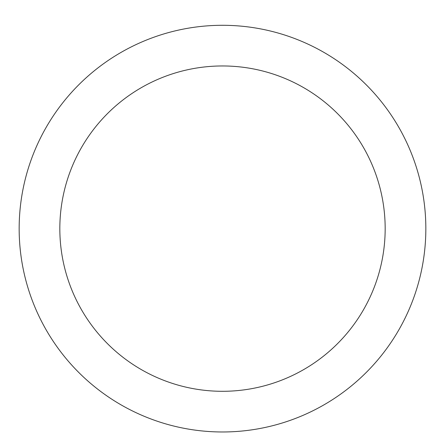 <?xml version="1.0" encoding="UTF-8"?>
<svg xmlns="http://www.w3.org/2000/svg" width="445" height="445" viewBox="0 0 445 445"><rect width="100%" height="100%" fill="white"/><g stroke="black" fill="none" stroke-linecap="round" stroke-linejoin="round"><path stroke-width="0.67" d="M222.5 25.293A203.337 203.337 0 0 1 398.598 330.301A203.337 203.337 0 0 1 46.402 330.301A203.337 203.337 0 0 1 222.5 25.293M222.5 65.96A162.67 162.67 0 0 1 363.376 309.965A162.67 162.67 0 0 1 81.624 309.965A162.67 162.67 0 0 1 222.5 65.96"/></g></svg>
